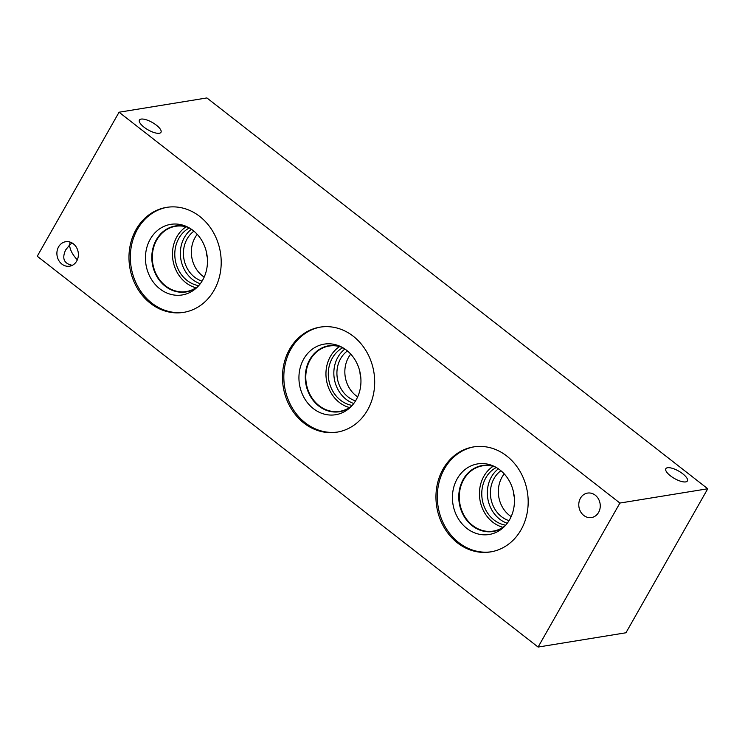 <?xml version="1.0" encoding="UTF-8"?>
<svg xmlns="http://www.w3.org/2000/svg" width="745" height="745" viewBox="0 0 745 745"><rect width="100%" height="100%" fill="white"/><g stroke="black" fill="none" stroke-linecap="round" stroke-linejoin="round"><path stroke-width="1.12" d="M119.06 112.225L206.896 97.94L707.75 488.767L625.94 632.775L538.104 647.06L37.25 256.233L119.06 112.225L619.905 503.052L538.104 647.06M685.689 481.903A12.395 4.265 -150.4 0 1 672.381 477.219A12.395 4.265 -150.4 0 1 665.834 468.698A12.395 4.265 -150.4 0 1 678.714 471.11A12.395 4.265 -150.4 0 1 687.384 480.935A12.395 4.265 -150.4 0 1 685.689 481.903M72.321 265.322C64.023 263.674 61.779 258.58 65.588 250.041L69.536 245.096C70.105 250.106 72.703 255.013 77.331 259.809M159.281 133.262A12.395 4.265 -150.4 0 1 145.973 128.578A12.395 4.265 -150.4 0 1 139.427 120.057A12.395 4.265 -150.4 0 1 152.306 122.469A12.395 4.265 -150.4 0 1 160.976 132.293A12.395 4.265 -150.4 0 1 159.281 133.262M72.125 243L69.536 245.096L70.105 242.088M598.598 512.402A12.395 10.7 80.8 0 1 591.511 517.552A12.395 10.7 80.8 0 1 578.958 507.038A12.395 10.7 80.8 0 1 587.535 493.088A12.395 10.7 80.8 0 1 598.412 498.871A12.395 10.7 80.8 0 1 598.598 512.402M76.716 261.057A12.395 10.7 80.8 0 1 69.63 266.198A12.395 10.7 80.8 0 1 57.076 255.684A12.395 10.7 80.8 0 1 65.653 241.734A12.395 10.7 80.8 0 1 76.53 247.517A12.395 10.7 80.8 0 1 76.716 261.057M184.313 312.248A53.184 45.92 80.8 0 1 138.104 287.002A53.184 45.92 80.8 0 1 137.48 229.246A53.184 45.92 80.8 0 1 167.234 207.278M214.066 290.28A53.184 45.92 80.8 0 1 183.633 312.369A53.184 45.92 80.8 0 1 136.931 287.57A53.184 45.92 80.8 0 1 136.121 229.469A53.184 45.92 80.8 0 1 166.554 207.38A53.184 45.92 80.8 0 1 213.247 232.179A53.184 45.92 80.8 0 1 214.066 290.28M150.248 239.201A35.76 30.88 80.8 0 1 185.384 226.033A35.76 30.88 80.8 0 1 202.659 280.101A35.76 30.88 80.8 0 1 195.581 288.715A35.76 30.88 80.8 0 1 155.649 284.944A35.76 30.88 80.8 0 1 150.248 239.201M197.099 287.328A33.423 28.859 80.8 0 1 186.148 291.947A33.423 28.859 80.8 0 1 156.804 276.358A33.423 28.859 80.8 0 1 156.292 239.834A33.423 28.859 80.8 0 1 175.42 225.958A33.423 28.859 80.8 0 1 187.265 226.862M186.157 291.938A33.423 28.859 80.8 0 1 156.813 276.348A33.423 28.859 80.8 0 1 156.31 239.834A33.423 28.859 80.8 0 1 175.429 225.958M188.83 227.672A33.078 28.552 -99.2 0 0 175.671 226.275A33.078 28.552 -99.2 0 0 152.79 263.506A33.078 28.552 -99.2 0 0 186.287 291.565A33.078 28.552 -99.2 0 0 198.328 286.071M337.802 432.016A53.184 45.92 80.8 0 1 291.593 406.77A53.184 45.92 80.8 0 1 290.969 349.014A53.184 45.92 80.8 0 1 320.722 327.046M367.546 410.048A53.184 45.92 80.8 0 1 337.122 432.137A53.184 45.92 80.8 0 1 290.42 407.338A53.184 45.92 80.8 0 1 289.609 349.237A53.184 45.92 80.8 0 1 320.043 327.148A53.184 45.92 80.8 0 1 366.736 351.957A53.184 45.92 80.8 0 1 367.546 410.048M303.737 358.978A35.76 30.88 80.8 0 1 338.863 345.801A35.76 30.88 80.8 0 1 356.147 399.869A35.76 30.88 80.8 0 1 349.06 408.483A35.76 30.88 80.8 0 1 309.138 404.712A35.76 30.88 80.8 0 1 303.737 358.978M350.588 407.096A33.423 28.859 80.8 0 1 339.636 411.715A33.423 28.859 80.8 0 1 310.283 396.126A33.423 28.859 80.8 0 1 309.78 359.602A33.423 28.859 80.8 0 1 328.899 345.727A33.423 28.859 80.8 0 1 340.754 346.63M339.646 411.706A33.423 28.859 80.8 0 1 310.302 396.117A33.423 28.859 80.8 0 1 309.799 359.602A33.423 28.859 80.8 0 1 328.918 345.727M342.318 347.44A33.078 28.552 -99.2 0 0 329.16 346.043A33.078 28.552 -99.2 0 0 306.279 383.275A33.078 28.552 -99.2 0 0 339.776 411.333A33.078 28.552 -99.2 0 0 351.817 405.839M350.727 354.108A27.565 23.793 -99.2 0 0 348.539 357.358A27.565 23.793 -99.2 0 0 357.674 396.843M359.956 372.062A14.472 12.488 -99.2 0 0 360.738 376.886M355.551 400.885A27.565 23.793 80.8 0 1 337.327 378.218A27.565 23.793 80.8 0 1 347.421 350.951M504.207 473.876A27.565 23.793 -99.2 0 0 502.028 477.126A27.565 23.793 -99.2 0 0 511.163 516.611M513.407 491.681A14.5 12.516 -99.2 0 0 514.246 496.813M509.031 520.653A27.565 23.793 80.8 0 1 490.806 497.986A27.565 23.793 80.8 0 1 500.91 470.719M197.239 234.34A27.565 23.793 -99.2 0 0 195.05 237.59A27.565 23.793 -99.2 0 0 204.186 277.075M206.467 252.294A14.472 12.488 -99.2 0 0 207.25 257.118M202.063 281.116A27.565 23.793 80.8 0 1 183.838 258.45A27.565 23.793 80.8 0 1 193.942 231.183M344.907 349.042A30.387 26.233 -99.2 0 0 337.923 357.134A30.387 26.233 -99.2 0 0 353.763 403.501M339.59 346.565A33.078 28.552 -99.2 0 0 330.389 356.501A33.078 28.552 -99.2 0 0 349.507 407.534M342.83 347.729A30.387 26.233 -99.2 0 0 328.731 379.615A30.387 26.233 -99.2 0 0 352.208 405.401M498.396 468.81A30.387 26.233 -99.2 0 0 491.411 476.902A30.387 26.233 -99.2 0 0 507.252 523.269M493.069 466.333A33.078 28.552 -99.2 0 0 483.878 476.269A33.078 28.552 -99.2 0 0 502.987 527.302M496.31 467.497A30.387 26.233 -99.2 0 0 482.22 499.383A30.387 26.233 -99.2 0 0 505.697 525.169M505.306 525.607A33.078 28.552 80.8 0 1 493.264 531.101A33.078 28.552 80.8 0 1 459.767 503.043A33.078 28.552 80.8 0 1 482.639 465.811A33.078 28.552 80.8 0 1 495.807 467.208M191.418 229.274A30.387 26.233 -99.2 0 0 184.434 237.366A30.387 26.233 -99.2 0 0 200.275 283.733M186.101 226.797A33.078 28.552 -99.2 0 0 176.9 236.733A33.078 28.552 -99.2 0 0 196.019 287.766M189.342 227.961A30.387 26.233 -99.2 0 0 175.243 259.847A30.387 26.233 -99.2 0 0 198.719 285.633M491.281 551.784A53.184 45.92 80.8 0 1 445.072 526.538A53.184 45.92 80.8 0 1 444.458 468.782A53.184 45.92 80.8 0 1 474.211 446.814M521.034 529.816A53.184 45.92 80.8 0 1 490.601 551.905A53.184 45.92 80.8 0 1 443.908 527.106A53.184 45.92 80.8 0 1 443.098 469.005A53.184 45.92 80.8 0 1 473.531 446.916A53.184 45.92 80.8 0 1 520.224 471.725A53.184 45.92 80.8 0 1 521.034 529.816M457.225 478.746A35.76 30.88 80.8 0 1 492.352 465.569A35.76 30.88 80.8 0 1 509.636 519.638A35.76 30.88 80.8 0 1 502.549 528.252A35.76 30.88 80.8 0 1 462.626 524.48A35.76 30.88 80.8 0 1 457.225 478.746M504.076 526.864A33.423 28.859 80.8 0 1 493.125 531.483A33.423 28.859 80.8 0 1 463.772 515.894A33.423 28.859 80.8 0 1 463.26 479.37A33.423 28.859 80.8 0 1 482.387 465.495A33.423 28.859 80.8 0 1 494.242 466.398M493.134 531.474A33.423 28.859 80.8 0 1 463.79 515.885A33.423 28.859 80.8 0 1 463.278 479.37A33.423 28.859 80.8 0 1 482.397 465.495M619.905 503.052L707.75 488.767"/></g></svg>
